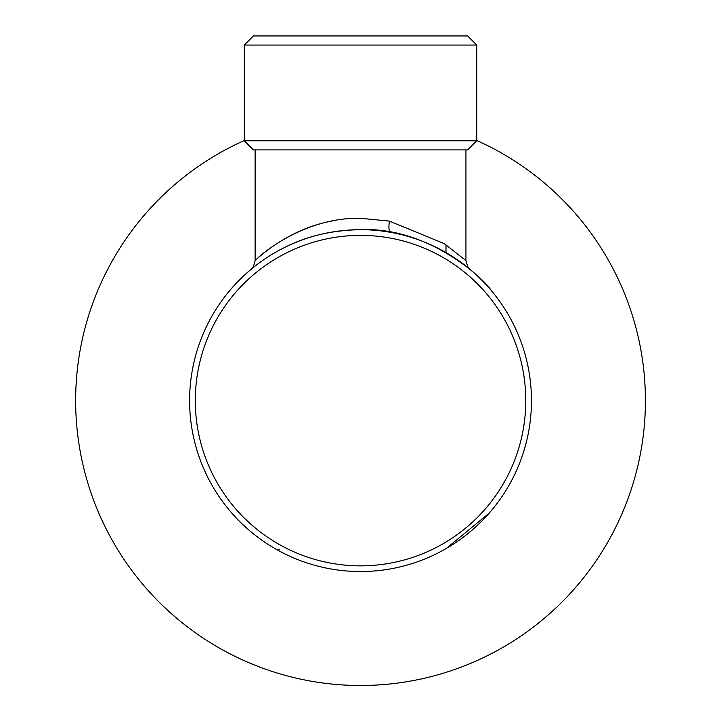<?xml version="1.0" encoding="UTF-8"?>
<svg xmlns="http://www.w3.org/2000/svg" width="719" height="719" viewBox="0 0 719 719"><rect width="100%" height="100%" fill="white"/><g stroke="black" fill="none" stroke-linecap="round" stroke-linejoin="round"><path stroke-width="1.08" d="M476.76 140.511A284.886 284.886 0 0 1 496.416 651.001A284.886 284.886 0 0 1 110.142 536.491A284.886 284.886 0 0 1 244.298 140.511M255.847 265.473L253.888 267.019M331.926 221.057C282.423 229.918 249.062 266.884 256.135 259.676C263.415 251.956 306.429 217.102 360.534 218.279L389.428 221.11L444.234 243.633L465.939 260.602C467.467 266.605 468.824 269.517 470.019 269.337L469.992 269.319M348.949 571.147L360.534 571.542A170.933 170.933 0 0 1 189.6 400.609A170.933 170.933 0 0 1 360.534 229.676C333.095 230.17 308.667 235.67 287.249 246.177M244.298 45.063L253.412 35.95L467.647 35.95L476.76 45.063L244.298 45.063L244.298 140.789L476.76 140.789L476.76 45.063M476.76 140.789L467.647 149.903L253.412 149.903L244.298 140.789M445.996 244.802L445.996 252.576L465.696 265.859M360.534 229.676C432.676 226.494 489.199 285.066 490.34 289.398C488.992 284.769 432.317 226.449 360.534 229.676A170.933 170.933 0 0 1 531.458 400.609A170.933 170.933 0 0 1 360.534 571.542A170.933 170.933 0 0 0 531.458 400.609A170.933 170.933 0 0 0 360.534 229.676M486.395 516.26L489.235 513.087L446.247 548.489M279.808 549.451A5.698 3.262 -60.8 0 1 277.031 549.756M390.552 232.327A11.396 3.083 100.1 0 1 389.428 221.11M360.534 235.374A165.235 165.235 0 0 0 195.298 400.609A165.235 165.235 0 0 0 360.534 565.844A165.235 165.235 0 0 0 525.769 400.609A165.235 165.235 0 0 0 360.534 235.374M255.119 149.903L255.119 260.602C253.591 266.605 252.234 269.517 251.039 269.337L251.057 269.328M465.939 149.903L465.939 260.602"/></g></svg>
